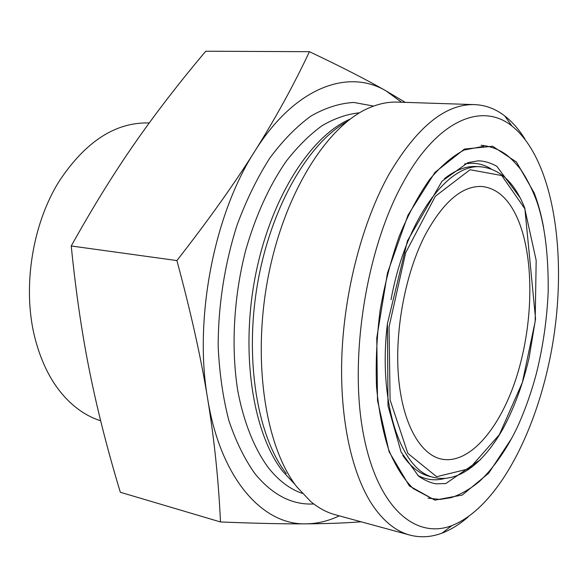 <?xml version="1.0" encoding="UTF-8"?>
<svg xmlns="http://www.w3.org/2000/svg" width="588" height="588" viewBox="0 0 588 588"><rect width="100%" height="100%" fill="white"/><g stroke="black" fill="none" stroke-linecap="round" stroke-linejoin="round"><path stroke-width="0.88" d="M361.15 521.799C345.222 523.033 326.84 523.717 305.995 523.849C317.255 523.71 328.361 521.049 339.32 515.852M220.478 521.96C218.596 480.668 214.326 439.589 207.645 398.708C220.603 479.33 263.02 525.224 305.995 523.849C284.247 524.004 255.736 523.379 220.478 521.96L120.334 492.266C107.677 450.496 97.512 410.6 89.839 372.579C82.136 334.793 75.933 292.596 71.236 245.982L176.9 260.572C208.542 220.03 234.531 183.537 254.876 151.094C214.083 213.951 193.687 319.218 207.645 398.708C201.059 358.07 190.813 312.03 176.9 260.572M254.876 151.094C275.412 118.416 293.603 85.282 309.442 51.693C341.407 66.841 367.03 79.961 386.301 91.059C348.603 68.384 295.242 86.642 254.876 151.094M401.538 102.246L386.301 91.059L405.294 102.371M71.236 245.982C92.808 207.285 113.984 173.048 134.77 143.274C155.644 113.249 179.311 82.563 205.756 51.222L309.442 51.693M100.644 420.78C87.759 416.701 75.984 408.976 65.319 397.613C51.832 383.016 41.895 363.854 35.5 340.121C21.888 290.031 31.715 224.675 59.462 180.81C85.775 141.304 115.696 122.017 149.242 122.951M518.712 221.301C510.016 200.016 497.86 188.425 482.241 186.514C462.572 185.433 443.69 201.316 425.602 234.156C405.676 272.251 394.621 329.647 398.458 376.327C402.302 423.066 419.935 454.37 441.243 459.052C469.724 465.057 500.785 427.55 516.962 375.659C533.191 323.657 534.426 260.499 518.712 221.301M402.692 183.36C437.296 119.489 482.138 101.974 512.001 126.067C552.455 158.37 566.935 249.488 553.808 336.637C540.717 423.786 500.065 506.606 451.9 525.584C414.922 539.865 376.379 506.944 362.892 431.335C349.257 356.049 366.589 248.533 402.692 183.36M524.959 139.062C519.028 129.544 512.302 121.848 504.783 115.983C495.64 108.883 485.592 105.09 474.641 104.62C445.425 103.723 416.811 127.059 388.793 174.621C362.656 221.669 344.502 290.222 341.893 354.968C339.394 419.722 352.263 476.148 373.777 506.988C384.581 522.181 396.621 531.545 409.88 535.087C420.486 537.858 431.202 537.197 442.036 533.103C450.945 529.707 459.64 524.334 468.107 516.977M474.641 104.62L397.37 102.106C388.506 101.805 379.385 103.606 370.006 107.501C328.236 124.436 285.004 191.284 268.444 275.566C251.796 359.797 265.247 446.476 296.786 486.798L310.721 501.549C318.542 508.032 326.73 512.435 335.292 514.757L409.88 535.087M524.761 208.644L536.175 260.447L535.168 321.504L522.342 382.567L499.396 434.62L469.283 468.724L436.634 476.706L407.829 453.355L390.101 399.943L389.035 327.016L405.639 252.789L435.333 196.296L470.04 169.734L501.74 175.533L524.761 208.644M387.374 324.047C377.658 404.537 401.758 472.01 434.811 477.625C459.301 482.851 484.747 461.933 503.784 427.307C514.632 406.815 523.077 383.633 529.119 357.761L535.558 318.792L524.841 208.277C514.97 183.074 500.542 169.27 481.557 166.874C448.321 162.516 405.448 219.883 391.049 299.645M434.811 477.625L430.1 476.508C419.942 474.119 410.828 467.085 402.765 455.421M444.396 178.678C455.538 169.895 466.313 165.853 476.736 166.558L481.557 166.874M543.562 227.365C541.291 214.818 538.167 203.338 534.191 192.93L516.47 162.038L492.597 146.25L464.469 149.058L435.002 172.343L407.991 215.149L387.477 272.957L376.783 337.902L377.503 400.465L389.124 451.834L409.329 485.916L434.848 500.145L462.286 495.037L488.716 473.149L511.869 438.045M491.017 168.844C482.902 163.832 474.09 162.207 464.557 163.956M417.708 475.413C426.293 479.889 435.201 480.925 444.432 478.522M350.154 119.099C310.582 135.946 270.487 198.274 255.39 275.86C240.22 353.41 252.943 433.238 282.681 471.253L295.161 484.622M286.268 473.516C257.39 436.399 244.307 359.827 257.573 283.607C270.796 207.366 308.171 143.171 346.788 121.731M302.269 493.391C289.855 489.142 278.514 480.536 268.253 467.57C254.457 448.754 243.88 422.684 237.846 391.196C230.915 348.118 233.598 297.454 245.6 250.628C255.67 215.59 269.231 185.771 286.275 161.171C297.851 146.346 309.891 134.439 322.408 125.464C334.976 118.239 347.346 114.021 359.525 112.808M373.623 106.083L353.807 102.452C339.879 103.216 325.671 107.7 311.192 115.909C296.778 126.31 283.004 140.334 269.87 157.981C257.375 177.547 246.497 199.766 237.221 224.653C224.748 263.321 218.141 305.606 218.185 346.442C219.405 373.13 222.97 397.833 228.872 420.545C235.979 441.661 244.792 459.537 255.324 474.178C272.81 495.155 292.287 505.085 313.764 503.967M430.784 497.918L413.261 488.621C403.912 479.433 395.768 466.593 388.837 450.099C382.832 431.68 378.731 410.63 376.54 386.948C375.578 362.208 376.761 336.696 380.105 310.413C384.655 284.313 391.035 259.587 399.245 236.244C408.315 214.275 418.435 195.378 429.593 179.561C441.081 165.853 452.635 155.996 464.27 149.991L483.681 146.294M512.001 126.067L504.783 115.983M451.9 525.584L442.036 533.103M519.983 197.605L496.757 166.213C490.23 162.692 484.056 160.906 478.228 160.84L467.93 162.656L442.066 181.133L407.477 240.757L387.418 323.635L387.992 405.874L401.112 452.062L418.59 476.155C424.786 480.411 430.636 482.969 436.142 483.836L445.858 483.527L480.572 459.566M427.99 498.176L439.971 499.433L451.503 497.595C461.176 494.163 470.349 488.9 479.014 481.793C496.551 465.674 510.774 442.022 518.947 423.603C525.753 408.123 531.523 391.593 536.263 374.005C543.047 346.773 547.024 319.188 548.2 291.258C548.501 253.612 544.591 223.374 536.462 200.53C532.125 189.027 526.958 178.789 520.968 169.814C515.933 163.464 511.178 158.525 506.687 155.012C499.271 149.506 490.737 146.243 481.087 145.221"/></g></svg>
